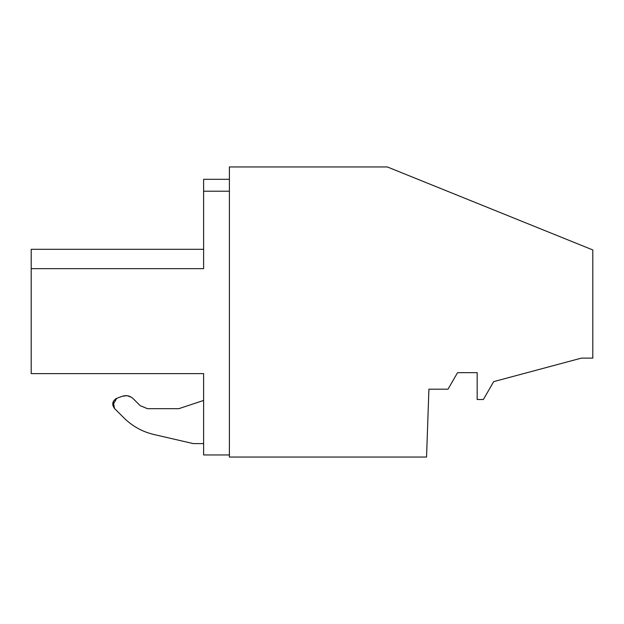 <?xml version="1.0" encoding="UTF-8"?>
<svg xmlns="http://www.w3.org/2000/svg" width="624" height="624" viewBox="0 0 624 624"><rect width="100%" height="100%" fill="white"/><g stroke="black" fill="none" stroke-linecap="round" stroke-linejoin="round"><path stroke-width="0.94" d="M448.016 389.189L428.914 389.189L426.551 457.049L229.398 457.049L229.398 166.951L387.348 166.951L592.8 249.951L592.8 358.114L581.443 358.114L493.685 381.631L483.366 399.508L477.173 399.508L477.173 372.668L457.556 372.668L448.016 389.189M112.796 405.116L116.789 398.291L122.343 396.271C126.415 394.969 130.026 395.772 133.177 398.666L140.158 405.655L147.459 408.673L178.831 408.673L203.611 400.452L203.611 454.958L229.398 454.958M31.2 361.491L31.2 268.655L203.611 268.655L203.611 179.306L229.398 179.306M31.2 355.43L31.2 373.62L31.2 355.43L31.2 373.62L203.611 373.62L203.611 454.958L203.611 443.602L203.611 454.958L203.611 443.602L203.611 454.958L203.611 443.602L193.284 443.602L153.839 434.491C142.342 431.753 132.382 426.231 123.973 417.94L114.527 408.494L113.225 401.638M122.499 396.217L126.766 395.686M127.163 395.725L131.157 397.098M131.547 397.348L132.998 398.494M113.318 401.443L115.635 398.853M115.931 398.681L116.626 398.354M193.284 443.602L153.839 434.491C142.342 431.753 132.382 426.231 123.973 417.94L114.527 408.494L112.835 405.304M31.2 249.296L31.2 268.655L31.2 249.296L31.2 268.655L203.611 268.655L203.611 249.296L31.2 249.296L203.611 249.296M31.2 373.62L203.611 373.62M31.2 271.19L31.2 351.718M203.611 191.209L229.398 191.209L203.611 191.209M153.839 434.491C142.342 431.753 132.382 426.231 123.973 417.94C132.382 426.231 142.342 431.753 153.839 434.491M114.527 408.494C111.602 404.266 112.351 400.865 116.789 398.291L122.343 396.271C126.422 394.976 130.034 395.772 133.177 398.666M140.158 405.655L147.459 408.673L178.831 408.673"/></g></svg>

